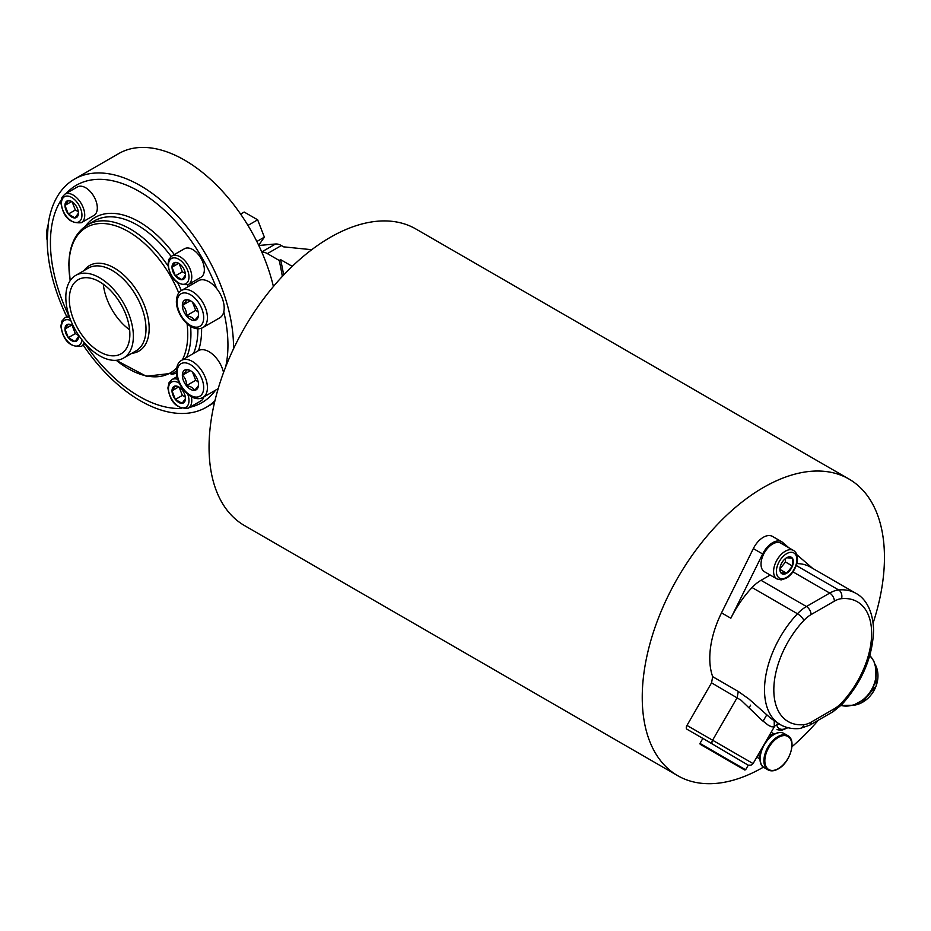 <?xml version="1.0" encoding="UTF-8"?>
<svg xmlns="http://www.w3.org/2000/svg" width="931" height="931" viewBox="0 0 931 931"><rect width="100%" height="100%" fill="white"/><g stroke="black" fill="none" stroke-linecap="round" stroke-linejoin="round"><path stroke-width="1.4" d="M763.443 767.144A171.269 98.884 -60 0 1 677.71 775.686L244.527 525.596A171.269 98.884 -60 0 1 209.056 447.194A171.269 98.884 -60 0 1 283.815 274.831A171.269 98.884 -60 0 1 415.796 228.945L848.979 479.046A171.269 98.884 -60 0 1 884.45 557.448A171.269 98.884 -60 0 1 873.127 623.014M818.349 720.198A171.269 98.884 -60 0 1 791.967 746.72M677.71 775.686A171.269 98.884 -60 0 1 642.239 697.284A171.269 98.884 -60 0 1 716.998 524.933A171.269 98.884 -60 0 1 848.979 479.046M282.349 276.391A263.496 152.125 -120 0 0 279.219 260.459L267.372 253.616L281.348 245.551A16.467 9.508 60 0 0 275.518 243.992L258.783 245.481M261.774 252.045A16.467 9.508 60 0 1 267.372 253.616M283.652 275.006A263.496 152.125 -120 0 0 280.615 259.656L279.219 260.459M311.722 249.706L283.583 246.843L281.348 245.551M292.229 266.359L280.615 259.656M273.4 286.504A131.748 76.063 -120 0 0 118.714 153.592L74.492 179.124A131.748 76.063 60 0 1 176.017 214.421A131.748 76.063 60 0 1 233.518 347.007A131.748 76.063 60 0 1 233.506 348.799M788.836 547.765L782.657 542.424A18.12 10.462 120 0 0 781.714 541.761L772.404 536.384A18.12 10.462 120 0 0 753.342 548.592L721.525 612.854A75.748 43.734 120 0 0 709.783 658.298A75.748 43.734 120 0 0 712.669 676.662L738.283 691.454L737.166 697.633L712.587 740.215A3.293 1.897 -60 0 0 711.912 742.507A3.293 1.897 -60 0 0 712.587 744.02L686.973 729.229A3.293 1.897 -60 0 1 686.973 725.424L711.552 682.842L741.029 700.193L761.802 720.105L768.715 725.552L772.02 726.89L774.289 726.529L774.22 721.572M214.933 400.749A131.748 76.063 60 0 1 206.24 407.312A131.748 76.063 60 0 1 83.243 345.215M66.776 316.691A131.748 76.063 60 0 1 47.202 239.442A131.748 76.063 60 0 1 74.492 179.124M66.252 193.392A125.522 72.467 60 0 1 216.609 288.494A21.413 12.359 60 0 1 224.196 308.021A21.413 12.359 60 0 1 223.789 311.78A125.522 72.467 60 0 1 227.944 345.145A125.522 72.467 60 0 1 225.651 366.954M215.608 390.136A125.522 72.467 60 0 1 189.761 407.324M181.301 408.43A125.522 72.467 60 0 1 85.198 344.086M68.731 315.562A125.522 72.467 60 0 1 50.425 242.665A125.522 72.467 60 0 1 61.062 200.165M223.789 311.78A21.413 12.359 60 0 1 219.763 317.82L202.993 327.503A21.413 12.359 60 0 0 207.427 317.704A21.413 12.359 60 0 0 198.082 296.163A21.413 12.359 60 0 0 181.58 290.425L198.35 280.743A21.413 12.359 60 0 1 216.609 288.494M181.58 360.344C178.449 361.903 176.704 365.534 176.378 371.225C176.145 385.259 191.705 403.728 202.993 397.421A21.413 12.359 60 0 0 207.427 387.622A21.413 12.359 60 0 0 198.082 366.081A21.413 12.359 60 0 0 181.58 360.344L198.501 350.58A21.413 12.359 60 0 1 223.545 372.505M65.822 297.268A47.76 27.569 -120 0 0 86.664 345.331A47.76 27.569 -120 0 0 123.474 358.121A47.76 27.569 -120 0 0 133.366 336.254A47.76 27.569 -120 0 0 112.511 288.203A47.76 27.569 -120 0 0 75.714 275.401A47.76 27.569 -120 0 0 65.822 297.268M69.313 299.282A42.814 24.718 -120 0 0 88.003 342.375A42.814 24.718 -120 0 0 120.995 353.838A42.814 24.718 -120 0 0 129.863 334.241A42.814 24.718 -120 0 0 111.173 291.147A42.814 24.718 -120 0 0 78.181 279.684A42.814 24.718 -120 0 0 69.313 299.282M129.642 329.807A42.814 24.718 60 0 1 103.318 284.211M750.619 705.151L749.292 707.455M841.543 702.928A69.162 39.928 120 0 0 871.637 633.417A69.162 39.928 120 0 0 841.543 598.668A26.347 15.21 120 0 0 834.374 601.147L811.087 614.588A26.347 15.21 120 0 0 803.918 620.383A69.162 39.928 120 0 0 773.824 689.894A69.162 39.928 120 0 0 803.918 724.644A26.347 15.21 120 0 0 811.087 722.165L834.374 708.712A26.347 15.21 120 0 0 841.543 702.928A6.587 2.048 43.4 0 1 841.671 704.755C861.92 682.19 872.545 657.507 873.569 630.729C873.197 608.618 863.759 597.295 855.95 593.361L810.54 567.142A75.748 43.734 120 0 0 796.808 563.592M770.17 575.021L761.011 580.304A32.934 19.016 120 0 0 752.062 587.542A75.748 43.734 120 0 0 730.847 618.231L762.664 553.98A18.12 10.462 120 0 1 781.714 541.761M738.283 691.454L748.978 699.041L771.077 718.592L780.201 724.574C786.101 727.902 792.677 729.217 799.892 728.508A6.587 4.969 84.5 0 0 803.918 724.644M796.808 554.667L812.623 568.352M772.66 543.995A16.467 9.508 -60 0 1 780.9 543.18L793.468 550.442A16.467 9.508 -60 0 0 785.24 551.257A16.467 9.508 -60 0 0 774.476 565.769A16.467 9.508 -60 0 0 777.001 578.966L764.421 571.704A16.467 9.508 -60 0 1 761.907 558.507A16.467 9.508 -60 0 1 772.66 543.995M712.669 676.662L711.552 682.842M194.451 374.215A11.405 6.587 60 0 1 198.489 384.619A11.405 6.587 60 0 1 198.419 385.748A11.405 6.587 60 0 1 194.451 390.357A11.405 6.587 60 0 1 186.386 385.702A11.405 6.587 60 0 1 182.348 375.298A11.405 6.587 60 0 1 186.386 369.56A11.405 6.587 60 0 1 189.4 370.131A11.405 6.587 60 0 1 194.451 374.215M190.017 370.422L186.386 369.56C186.666 370.538 185.316 372.458 182.348 375.298C185.316 377.835 186.666 381.291 186.386 385.702C190.692 386.318 193.392 387.866 194.451 390.357C197.419 387.505 198.769 385.597 198.489 384.619M198.14 381.733L195.708 380.325L192.554 372.202M195.708 380.325L186.386 385.702M190.424 370.643L182.348 375.298M77.424 186.945A16.467 9.508 60 0 1 90.121 191.355A16.467 9.508 60 0 1 97.313 207.927A16.467 9.508 60 0 1 93.891 215.468L81.323 222.718A16.467 9.508 60 0 0 84.733 215.189A16.467 9.508 60 0 0 77.541 198.617A16.467 9.508 60 0 0 64.856 194.195L77.424 186.945M184.466 248.74A16.467 9.508 60 0 1 197.163 253.151A16.467 9.508 60 0 1 204.355 269.722A16.467 9.508 60 0 1 200.945 277.263L188.365 284.525A16.467 9.508 60 0 0 191.774 276.984A16.467 9.508 60 0 0 184.582 260.412A16.467 9.508 60 0 0 171.898 256.002L184.466 248.74M203.854 396.92A16.467 9.508 60 0 1 200.945 400.865L188.365 408.127A16.467 9.508 60 0 0 191.774 400.586A16.467 9.508 60 0 0 191.344 396.699M194.451 304.297A11.405 6.587 60 0 1 198.489 314.701A11.405 6.587 60 0 1 198.419 315.83A11.405 6.587 60 0 1 194.451 320.439A11.405 6.587 60 0 1 186.386 315.772A11.405 6.587 60 0 1 182.348 305.38A11.405 6.587 60 0 1 186.386 299.642A11.405 6.587 60 0 1 189.4 300.213A11.405 6.587 60 0 1 194.451 304.297M190.017 300.504L186.386 299.642C186.666 300.62 185.316 302.528 182.348 305.38C185.316 307.905 186.666 311.373 186.386 315.772C190.692 316.389 193.392 317.948 194.451 320.439C197.419 317.587 198.769 315.679 198.489 314.701M198.14 311.804L195.708 310.395L192.554 302.284M195.708 310.395L186.386 315.772M190.424 300.725L182.348 305.38M78.169 334.532A9.508 5.493 60 0 1 78.413 336.754A9.508 5.493 60 0 1 78.402 337.034A9.508 5.493 60 0 1 75.05 341.537A9.508 5.493 60 0 1 68.324 337.65A9.508 5.493 60 0 1 64.961 328.992A9.508 5.493 60 0 1 68.324 324.209A9.508 5.493 60 0 1 71.443 324.966A9.508 5.493 60 0 1 73.491 326.432M71.92 325.245L68.324 324.209L64.961 328.992L68.324 337.65L75.05 341.537L78.413 336.754M78.309 335.346L75.318 333.624L72.118 325.373M75.318 333.624L68.324 337.65M71.652 325.128L64.961 328.992M75.05 204.483A9.508 5.493 60 0 1 78.413 213.152A9.508 5.493 60 0 1 78.402 213.432A9.508 5.493 60 0 1 75.05 217.935A9.508 5.493 60 0 1 68.324 214.049A9.508 5.493 60 0 1 64.961 205.39A9.508 5.493 60 0 1 68.324 200.607A9.508 5.493 60 0 1 71.443 201.364A9.508 5.493 60 0 1 75.05 204.483M71.92 201.643L68.324 200.607L64.961 205.39L68.324 214.049L75.05 217.935L78.413 213.152M78.309 211.744L75.318 210.022L72.118 201.771M75.318 210.022L68.324 214.049M71.652 201.527L64.961 205.39M247.949 225.43L257.654 219.821L244.201 212.059L240.629 214.13M182.092 266.289A9.508 5.493 60 0 1 185.455 274.948A9.508 5.493 60 0 1 185.455 275.239A9.508 5.493 60 0 1 182.092 279.731A9.508 5.493 60 0 1 175.365 275.855A9.508 5.493 60 0 1 172.014 267.185A9.508 5.493 60 0 1 175.365 262.402A9.508 5.493 60 0 1 178.484 263.17A9.508 5.493 60 0 1 182.092 266.289M178.961 263.45L175.365 262.402L172.014 267.185L175.365 275.855L182.092 279.731L185.455 274.948M185.35 273.551L182.36 271.817L179.159 263.566M182.36 271.817L175.365 275.855M178.694 263.333L172.014 267.185M785.473 558.542L785.473 561.998L792.456 566.036L792.456 558.274L786.637 557.75A9.508 5.493 -60 0 1 786.881 557.611A9.508 5.493 -60 0 1 792.456 558.274A9.508 5.493 -60 0 1 792.456 566.036A9.508 5.493 -60 0 1 786.637 573.275A9.508 5.493 -60 0 1 780.806 572.751A9.508 5.493 -60 0 1 779.91 569.679A9.508 5.493 -60 0 1 780.806 564.989A9.508 5.493 -60 0 1 786.637 557.75M182.092 389.891A9.508 5.493 60 0 1 185.455 398.549A9.508 5.493 60 0 1 185.455 398.84A9.508 5.493 60 0 1 182.092 403.332A9.508 5.493 60 0 1 175.365 399.457A9.508 5.493 60 0 1 172.014 390.787A9.508 5.493 60 0 1 175.365 386.004A9.508 5.493 60 0 1 178.484 386.772A9.508 5.493 60 0 1 182.092 389.891M178.961 387.052L175.365 386.004L172.014 390.787L175.365 399.457L182.092 403.332L185.455 398.549M185.35 397.153L182.36 395.419L179.159 387.168M182.36 395.419L175.365 399.457M178.694 386.935L172.014 390.787M773.882 734.384A14.652 8.46 120 0 0 769.262 735.804A14.652 8.46 120 0 0 769.053 735.921M785.473 561.998L779.922 568.899M779.945 569.411L786.637 573.275L792.456 566.036M779.91 569.12L780.806 572.751L786.637 573.275M257.654 219.821L264.381 237.149L256.84 241.501M264.381 237.149L258.678 245.26M758.905 753.505A14.652 8.46 120 0 0 759.987 758.462M261.739 251.952L275.518 243.992M198.501 350.58A88.27 50.961 -120 0 0 201.596 329.935A88.27 50.961 -120 0 0 201.585 328.154M193.52 353.443A85.64 49.436 -120 0 0 197.872 329.935A85.64 49.436 -120 0 0 197.861 328.724M188.248 286.573A85.64 49.436 -120 0 0 187.55 284.921M171.141 256.502A85.64 49.436 -120 0 0 94.508 220.822L87.561 224.825C75.225 232.564 68.987 246.075 68.859 265.37L70.174 280.627M191.46 284.711A88.27 50.961 -120 0 0 190.774 283.129M174.306 254.605A88.27 50.961 -120 0 0 85.524 226.105M176.378 371.318L173.189 373.156A85.64 49.436 -120 0 0 176.378 371.015M186.572 357.457A85.64 49.436 -120 0 0 190.925 333.95A85.64 49.436 -120 0 0 190.587 326.35M178.752 292.974A83.988 48.493 -120 0 0 112.023 224.79A83.988 48.493 -120 0 0 68.964 265.87A83.988 48.493 -120 0 0 70.221 280.568M116.247 360.297A83.988 48.493 -120 0 0 176.669 367.931M182.336 359.901A83.988 48.493 -120 0 0 187.748 334.438A83.988 48.493 -120 0 0 187.073 323.732M131.795 353.315A49.401 28.524 -120 0 0 149.169 328.48A49.401 28.524 -120 0 0 123.323 274.61A49.401 28.524 -120 0 0 84.034 270.595M123.474 358.121L136.101 350.836A47.76 27.569 -120 0 0 145.992 328.969A47.76 27.569 -120 0 0 125.15 280.906A47.76 27.569 -120 0 0 88.34 268.116L75.714 275.401M840.984 705.477A29.641 24.206 -60 0 0 871.474 689.801A29.641 24.206 -60 0 0 869.81 655.552M796.226 565.466L838.68 589.975A32.934 19.016 120 0 0 829.719 593.082L806.432 606.523A32.934 19.016 120 0 0 797.471 613.762A75.748 43.734 120 0 0 764.514 689.894A75.748 43.734 120 0 0 780.201 724.574M855.95 593.361A75.748 43.734 120 0 0 838.68 589.975A6.587 4.969 -95.5 0 1 841.543 598.668M761.011 580.304L806.432 606.523A6.587 3.805 -120 0 1 811.087 614.588M752.062 587.542L797.471 613.762A6.587 2.048 -136.6 0 1 803.918 620.383M811.087 722.165A6.587 3.805 60 0 1 809.726 725.179L799.892 728.508M834.374 708.712A6.587 3.805 60 0 1 833.012 711.738L809.726 725.179M792.944 571.843L829.719 593.082A6.587 3.805 -120 0 1 834.374 601.147M721.525 612.854L730.847 618.231M753.342 548.592L762.664 553.98M779.049 723.62L774.813 725.947L753.086 763.595L686.973 725.424M766.725 714.915L763.059 721.257M177.146 372.295A18.771 10.835 60 0 1 190.424 364.626A18.771 10.835 60 0 1 203.691 387.622A18.771 10.835 60 0 1 190.424 395.291A18.771 10.835 60 0 1 177.146 372.295M171.071 374.274A88.27 50.961 -120 0 0 176.471 373.226M177.146 302.377A18.771 10.835 60 0 1 190.424 294.708A18.771 10.835 60 0 1 203.691 317.704A18.771 10.835 60 0 1 190.424 325.373A18.771 10.835 60 0 1 177.146 302.377M47.213 240.338A26.347 15.21 -60 0 1 46.55 235.043A26.347 15.21 -60 0 1 48.005 225.884M46.55 234.507A25.696 14.838 -60 0 1 48.086 225.162M875.326 664.734A26.347 21.518 120 0 1 861.536 702.8A26.347 21.518 120 0 1 853.064 705.326M753.086 763.595L751.084 765.119L748.256 765.201L703.08 738.527M729.206 760.29L699.984 743.415L700.217 744.311L744.707 769.995L745.615 769.762L729.206 760.29M68.941 315.446L64.856 317.808A16.467 9.508 60 0 1 69.546 317.215M81.905 339.757A14.489 8.367 60 0 1 71.256 344.447A14.489 8.367 60 0 1 61.446 326.956A14.489 8.367 60 0 1 70.826 320.59M61.446 203.354A14.489 8.367 60 0 1 71.687 197.442A14.489 8.367 60 0 1 81.94 215.189A14.489 8.367 60 0 1 71.687 221.101A14.489 8.367 60 0 1 61.446 203.354M168.488 265.149A14.489 8.367 60 0 1 178.729 259.237A14.489 8.367 60 0 1 188.981 276.984A14.489 8.367 60 0 1 178.729 282.908A14.489 8.367 60 0 1 168.488 265.149M177.03 376.648L171.898 379.604A16.467 9.508 60 0 1 177.786 379.348M187.736 394.22A14.489 8.367 60 0 1 188.981 400.586A14.489 8.367 60 0 1 178.729 406.51A14.489 8.367 60 0 1 168.488 388.762A14.489 8.367 60 0 1 179.346 383.223M773.684 734.722A19.109 11.032 120 0 0 760.185 758.381M764.27 767.703C755.111 763.432 761.861 740.645 773.824 734.419C777.734 732.232 781.144 731.906 784.042 733.477A19.76 11.405 120 0 0 774.15 734.454A19.76 11.405 120 0 0 761.244 751.876A19.76 11.405 120 0 0 764.27 767.703L768.005 769.856C770.891 771.427 774.301 771.112 778.211 768.913C790.175 762.698 796.924 739.901 787.766 735.63A19.76 11.405 120 0 0 777.885 736.607A19.76 11.405 120 0 0 764.968 754.017A19.76 11.405 120 0 0 768.005 769.856M791.85 744.951A19.76 11.405 120 0 0 787.766 735.63L784.042 733.477M778.351 768.61A19.109 11.032 120 0 0 791.85 745.207A19.109 11.032 120 0 0 778.351 737.41A19.109 11.032 120 0 0 764.84 760.813A19.109 11.032 120 0 0 778.351 768.61M787.312 727.53A14.489 8.367 -60 0 1 786.637 727.949A14.489 8.367 -60 0 1 776.582 724.237M786.637 553.677A14.489 8.367 -60 0 1 796.878 559.601A14.489 8.367 -60 0 1 786.637 577.348A14.489 8.367 -60 0 1 776.384 571.425A14.489 8.367 -60 0 1 786.637 553.677M84.174 342.561A16.467 9.508 60 0 1 81.323 346.332L85.408 343.97M181.312 290.588A85.64 49.436 -120 0 0 177.833 282.966M167.976 265.905A85.64 49.436 -120 0 0 87.561 224.825M214.502 402.541L206.24 407.312M173.189 373.156L146.295 376.24L116.177 360.309M841.671 704.755L833.012 711.738M869.822 655.505L873.848 661.138L876.467 670.227L875.629 681.189L871.707 690.593L864.317 699.309L853.285 705.267L840.949 705.512M181.58 290.425C178.449 291.985 176.704 295.604 176.378 301.295C176.145 315.341 191.705 333.81 202.993 327.503M47.213 240.745L48.191 224.429M875.268 664.571L876.292 685.751L861.675 702.824L852.854 705.384M702.614 738.842L699.984 743.415M64.856 317.808L61.946 320.986L60.864 326.153C63.157 340.618 69.976 347.344 81.323 346.332M64.856 194.195L61.946 197.384L60.864 202.551C63.157 217.016 69.976 223.743 81.323 222.718M171.898 256.002L168.988 259.19L167.906 264.346C170.198 278.811 177.018 285.538 188.365 284.525M171.898 379.604L168.988 382.792L167.906 387.948C170.198 402.413 177.018 409.14 188.365 408.127M771.124 732.336L774.534 734.035M777.001 729.567L781.214 730.498L787.952 727.705M777.001 578.966L781.214 579.897L786.23 578.256C795.54 572.996 802.08 555.795 793.468 550.442M756.833 757.101L760.01 759.196M748.256 765.201L745.615 769.762M202.993 397.421L218.18 388.658"/></g></svg>
